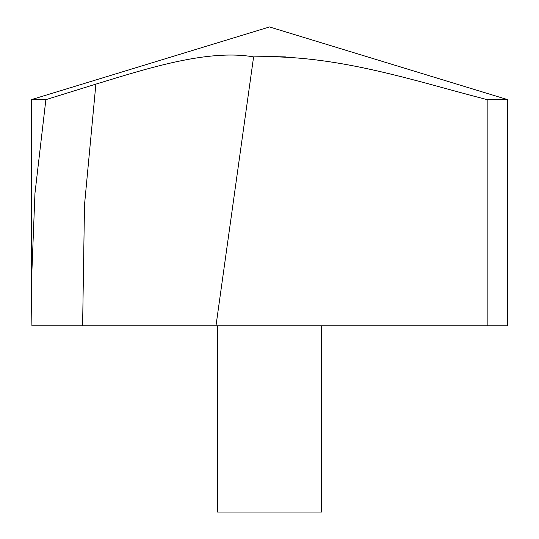 <?xml version="1.0" encoding="UTF-8"?>
<svg xmlns="http://www.w3.org/2000/svg" width="539" height="539" viewBox="0 0 539 539"><rect width="100%" height="100%" fill="white"/><g stroke="black" fill="none" stroke-linecap="round" stroke-linejoin="round"><path stroke-width="0.81" d="M215.984 325.805L31.916 325.805L31.282 286.943L34.954 193.36L45.869 99.661L31.282 99.661L269.5 26.95L507.718 99.661L487.162 99.661C410.981 79.913 335.669 54.217 253.599 56.891L215.984 325.805L487.162 325.805L487.162 99.661M45.869 99.661L95.881 84.124C147.086 68.554 207.731 48.881 253.599 56.891M269.588 56.528L285.401 56.891M507.718 284.693L507.084 325.805L487.162 325.805M321.473 325.805L321.473 512.05L217.527 512.05L217.527 325.805M507.084 325.805L507.718 325.805L507.718 99.661L507.718 286.97M82.608 325.805L84.502 204.968L95.881 84.124M31.282 284.693L31.282 99.661"/></g></svg>
